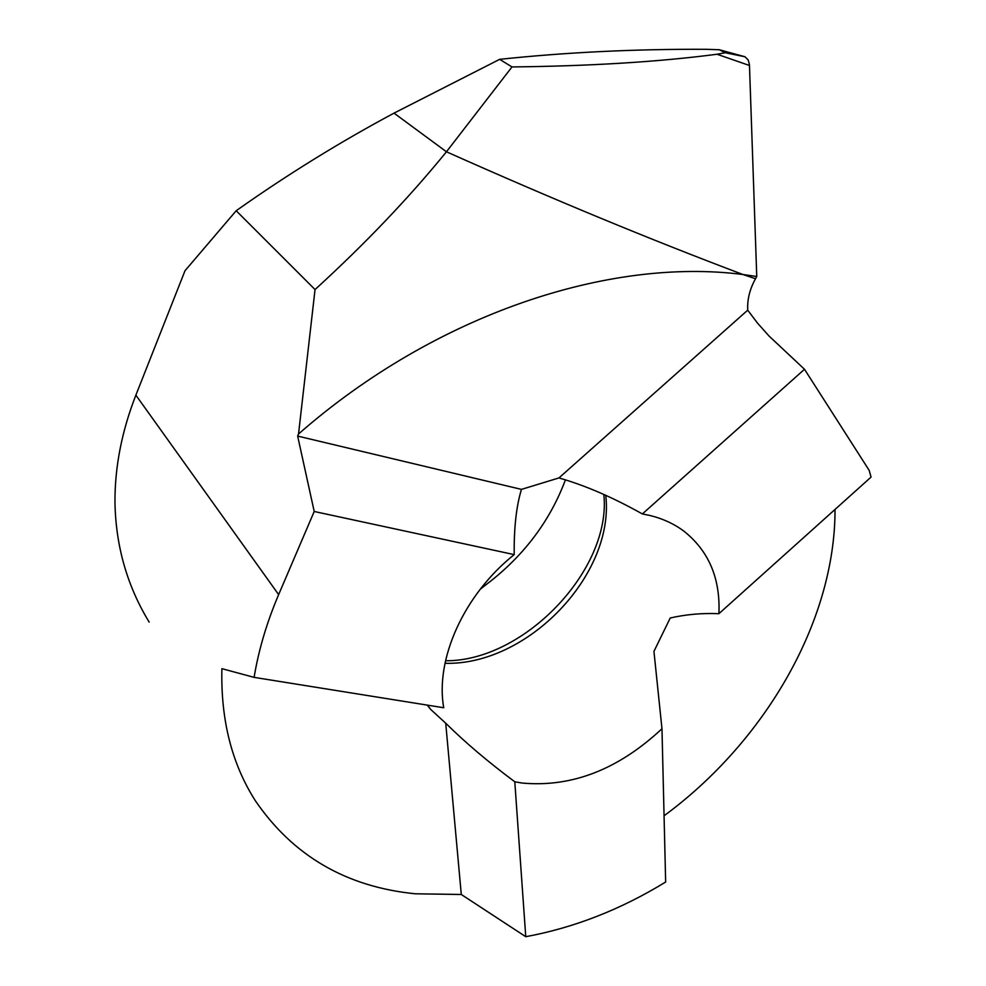 <?xml version="1.0" encoding="UTF-8"?>
<svg xmlns="http://www.w3.org/2000/svg" width="986" height="986" viewBox="0 0 986 986"><rect width="100%" height="100%" fill="white"/><g stroke="black" fill="none" stroke-linecap="round" stroke-linejoin="round"><path stroke-width="1.48" d="M427.246 705.113L430.709 709.452L445.721 723.206C465.072 742.372 488.095 761.895 514.791 781.787L521.988 783.032C571.695 787.617 618.345 769.511 661.976 728.728L653.94 651.401L670.233 617.988C686.034 614.401 702.254 612.972 718.905 613.686C720.47 578.597 708.872 551.137 684.124 531.331C674.251 523.911 662.802 518.611 649.774 515.444L642.367 513.94C612.639 497.289 584.821 485.285 558.939 477.939L521.446 489.389C516.319 506.262 513.916 528.015 514.199 554.613C463.938 594.706 435.036 659.104 443.712 707.751L254.105 677.37C258.615 650.033 266.799 622.449 278.644 594.62L314.214 511.487L514.199 554.613M236.184 210.745C286.889 174.867 339.504 142.329 394.03 113.131L446.448 151.782C408.931 197.89 365.128 243.813 315.039 289.564L236.184 210.745L184.986 270.756L135.871 395.152C121.833 431.141 114.869 466.661 114.955 501.714C115.633 545.603 127.034 585.746 149.169 622.117M661.976 728.728L665.649 882.026C620.724 909.536 574.098 927.752 525.76 936.7L461.288 894.487L415.414 893.797C346.419 886.969 293.039 855.922 255.288 800.644C231.784 763.768 220.654 719.78 221.899 668.668L254.105 677.37M315.039 289.564L298.536 433.976C435.664 313.844 609.434 257.247 742.963 274.515L755.498 278.718C749.73 289.231 747.142 299.719 747.721 310.171L757.531 323.137L769.018 336.016L804.502 369.282L869.147 470.322L871.045 477.113L718.905 613.686M804.502 369.282L642.367 513.94M461.288 894.487L445.721 723.206M835.031 509.442C835.241 620.662 765.407 741.262 664.059 815.792M314.214 511.487L297.649 436.083L298.536 433.976M297.649 436.083L521.446 489.389M747.721 310.171L558.939 477.939M565.434 479.862C550.792 518.895 526.561 552.086 492.753 579.46L480.281 589.197M525.76 936.7L514.791 781.787M756.755 276.474L755.498 278.718L742.963 274.515C650.513 239.66 551.679 198.753 446.448 151.782C551.581 198.716 650.427 239.623 742.963 274.515L756.755 276.474L749.446 64.62L748.226 60.06L745.009 56.769L719.238 49.731L725.252 52.763L745.009 56.769M511.993 66.937L446.448 151.782L394.03 113.131L499.643 59.345L511.993 66.937C590.577 66.087 658.919 61.859 717.044 54.242L725.252 52.763M719.238 49.731L706.087 49.3C634.392 48.992 565.57 52.344 499.643 59.345M605.761 495.329C614.944 574.555 527.535 665.723 445.006 663.295M135.871 395.152L278.644 594.62M717.044 54.242L749.508 65.507M430.709 709.452L427.406 705.138M445.549 660.768C524.379 661.372 611.825 569.107 603.826 494.454"/></g></svg>
